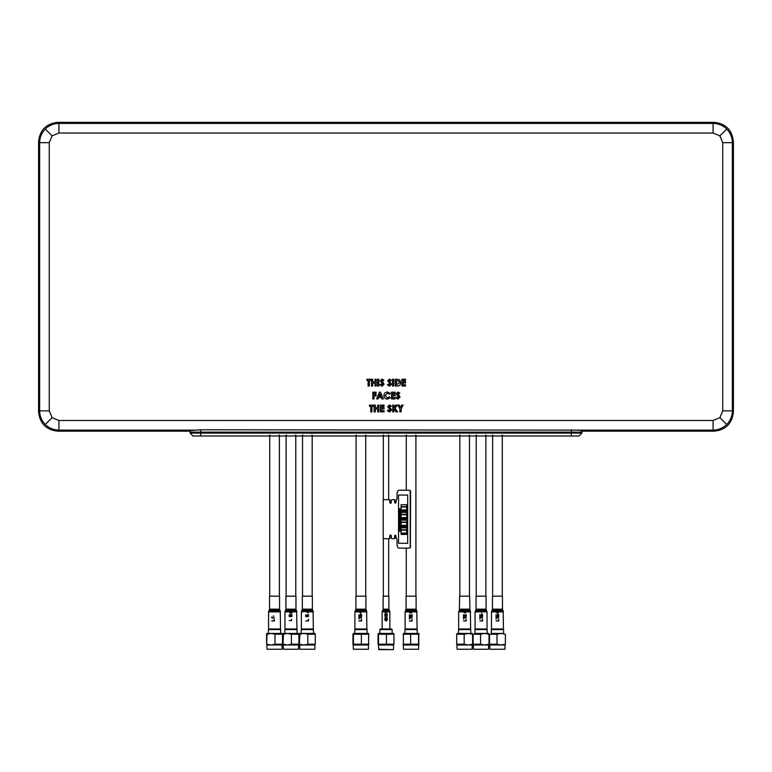 <?xml version="1.0" encoding="UTF-8"?>
<svg xmlns="http://www.w3.org/2000/svg" width="772" height="772" viewBox="0 0 772 772"><rect width="100%" height="100%" fill="white"/><g stroke="black" fill="none" stroke-linecap="round" stroke-linejoin="round"><path stroke-width="1.16" d="M726.713 424.475L719.9 417.662L722.727 410.849L732.358 410.849C732.271 416.137 730.389 420.672 726.713 424.475C722.91 428.151 718.375 430.033 713.087 430.12L577.524 430.12L581.606 430.554L581.606 432.127M58.913 420.489L58.913 430.12C53.625 430.033 49.09 428.151 45.287 424.475L52.1 417.662L58.913 420.489L713.087 420.489L713.087 430.12L714.129 431.162C725.757 429.936 732.174 423.519 733.4 411.891L733.4 141.633L732.358 142.675L732.358 410.849L733.4 411.891M190.394 432.127L190.394 430.554L200.72 429.782L577.524 430.12M45.287 424.475C41.611 420.672 39.729 416.137 39.642 410.849L49.273 410.849L52.1 417.662M49.273 142.675L39.642 142.675L38.6 141.633L38.6 411.891L39.642 410.849L39.642 142.675C39.729 137.387 41.611 132.852 45.287 129.049C49.09 125.373 53.625 123.491 58.913 123.404L58.913 133.035L52.1 135.862L49.273 142.675L49.273 410.849M38.6 141.633C39.826 130.005 46.243 123.588 57.871 122.362L58.913 123.404L713.087 123.404C718.375 123.491 722.91 125.373 726.713 129.049C730.389 132.852 732.271 137.387 732.358 142.675L722.727 142.675L719.9 135.862L713.087 133.035L58.913 133.035M389.484 412.055L387.351 410.607L388.422 409.971L389.522 410.839L390.294 410.202L387.698 406.661L389.474 404.953L391.336 406.024L390.429 406.854L389.455 406.159L388.914 406.603L391.51 410.125L389.484 412.055L391.51 410.125L390.815 408.581M381.638 406.333L381.638 407.635L384.06 407.635L384.06 408.842L381.638 408.842L381.638 410.665L384.06 410.665L384.06 411.881L380.422 411.881L380.422 405.126L384.06 405.126L384.06 406.333L381.638 406.333L384.06 406.333L384.06 405.126L380.422 405.126M375.317 411.881L374.102 411.881L374.102 405.126L375.317 405.126L375.317 407.722L377.653 407.722L377.653 405.126L378.869 405.126L378.869 411.881L377.653 411.881L377.653 408.928L375.317 408.928L375.317 411.881L374.102 411.881M397.966 399.124L395.843 397.686L396.904 397.04L398.014 397.908L398.786 397.271L396.19 393.73L397.956 392.022L399.828 393.093L398.921 393.923L397.947 393.238L397.397 393.672L400.002 397.204L397.966 399.124L400.002 397.204L399.298 395.65M392.726 395.92L392.726 397.734L395.148 397.734L395.148 398.95L391.51 398.95L391.51 392.195L395.148 392.195L395.148 393.402L392.726 393.402L392.726 394.704L395.148 394.704L395.148 395.92L392.726 395.92L395.148 395.92L395.148 394.704M385.103 395.553L387.39 397.908L389.406 396.924L390.275 397.831L387.399 399.124C385.199 398.95 384.031 397.763 383.887 395.563C384.06 393.392 385.238 392.215 387.419 392.022L390.294 393.363L389.406 394.212L387.37 393.238L385.103 395.553M380.509 392.195L383.24 398.95L381.947 398.95L381.416 397.561L378.473 397.561L377.952 398.95L376.659 398.95L379.39 392.195L380.509 392.195M378.936 396.354L380.963 396.354L379.949 394.01L378.936 396.354M393.759 379.264L393.759 386.019L392.552 386.019L392.552 379.264L393.759 379.264M393.932 405.126L393.932 407.5L395.853 405.126L397.377 405.126L394.974 408.108L397.619 411.881L396.152 411.881L393.932 408.706L393.932 411.881L392.726 411.881L392.726 405.126L393.932 405.126M403.071 405.126L401.122 408.948L401.122 411.881L399.915 411.881L399.915 408.948L397.966 405.126L399.307 405.126L400.514 407.491L401.72 405.126L403.071 405.126L401.72 405.126M366.912 380.48L366.912 379.264L370.55 379.264L370.55 380.48L369.344 380.48L369.344 386.019L368.128 386.019L368.128 380.48L366.912 380.48L366.912 379.264L370.55 379.264L370.55 380.48L369.344 380.48M713.087 133.035L713.087 123.404L714.129 122.362L57.871 122.362M714.129 122.362C725.757 123.588 732.174 130.005 733.4 141.633M194.476 430.12L58.913 430.12L57.871 431.162L190.394 431.162M581.606 431.162L714.129 431.162M57.871 431.162C46.243 429.936 39.826 423.519 38.6 411.891M396.847 379.264C399.249 379.197 400.533 380.355 400.687 382.738C400.504 385.064 399.23 386.164 396.876 386.019L395.322 386.019L395.322 379.264L396.847 379.264M398.844 381.021L396.538 380.48L396.538 384.803L399.481 382.719L398.844 381.021M403.119 384.803L405.541 384.803L405.541 386.019L401.903 386.019L401.903 379.264L405.541 379.264L405.541 380.48L403.119 380.48L403.119 381.773L405.541 381.773L405.541 382.989L403.119 382.989L403.119 384.803M374.015 398.95L372.808 398.95L372.808 392.195L376.099 392.195L376.099 393.402L374.015 393.402L374.015 394.704L376.099 394.704L376.099 395.92L374.015 395.92L374.015 398.95L372.808 398.95M389.947 381.937L391.51 384.273L389.484 386.193L387.351 384.755L388.422 384.118L389.522 384.977L390.294 384.34L387.698 380.808L389.474 379.091L391.336 380.171L390.429 381.001L389.455 380.307L388.914 380.75L389.947 381.937M384.06 384.273L382.034 386.193L379.901 384.755L380.972 384.118L382.082 384.977L382.854 384.34L380.249 380.808L382.024 379.091L383.887 380.171L382.98 381.001L382.015 380.307L381.464 380.75L384.06 384.273L383.366 382.719M378.869 379.264L378.869 386.019L377.653 386.019L377.653 379.264L378.869 379.264M372.722 379.264L372.722 381.86L375.057 381.86L375.057 379.264L376.273 379.264L376.273 386.019L375.057 386.019L375.057 383.076L372.722 383.076L372.722 386.019L371.506 386.019L371.506 379.264L372.722 379.264M372.722 386.019L371.506 386.019M375.057 381.86L375.057 379.264L376.273 379.264M376.273 386.019L375.057 386.019M381.957 383.173L380.249 380.808L382.024 379.091M383.887 380.171L382.98 381.001M382.034 386.193L379.901 384.755L380.972 384.118M389.406 383.173L387.698 380.808L389.474 379.091L391.336 380.171L390.429 381.001M372.808 392.195L376.099 392.195L376.099 393.402M376.099 394.704L376.099 395.92M405.541 384.803L405.541 386.019L401.903 386.019M401.903 379.264L405.541 379.264L405.541 380.48M405.541 381.773L405.541 382.989M400.687 382.738C400.504 385.064 399.23 386.164 396.876 386.019L395.322 386.019M369.344 386.019L368.128 386.019M401.122 408.948L401.122 411.881L399.915 411.881L399.915 408.948M397.966 405.126L399.307 405.126M393.932 411.881L392.726 411.881M395.853 405.126L397.377 405.126M397.619 411.881L396.152 411.881M377.952 398.95L376.659 398.95M383.887 395.563C384.06 393.392 385.238 392.215 387.419 392.022L390.294 393.363L389.406 394.212L387.37 393.238M387.39 397.908L389.406 396.924L390.275 397.831L387.399 399.124M392.726 397.734L395.148 397.734L395.148 398.95L391.51 398.95M391.51 392.195L395.148 392.195L395.148 393.402M397.889 396.104L396.19 393.73L397.956 392.022L399.828 393.093M370.724 406.333L369.518 406.333L369.518 405.126L373.146 405.126L373.146 406.333L371.94 406.333L371.94 411.881L370.724 411.881L370.724 406.333M374.102 405.126L375.317 405.126M377.653 405.126L378.869 405.126L378.869 411.881L377.653 411.881M384.06 410.665L384.06 411.881M389.406 409.035L387.698 406.661L389.474 404.953L391.336 406.024L390.429 406.854M387.351 410.607L388.422 409.971M369.518 406.333L369.518 405.126L373.146 405.126L373.146 406.333M371.94 411.881L370.724 411.881M388.412 435.022L389.377 435.987L571.28 435.987L200.72 435.987L389.377 435.987L388.654 435.987L388.654 499.677M190.105 433.092L193 435.987L200.72 435.987L200.72 433.092L190.105 433.092L190.105 432.127L581.895 432.127L581.895 433.092L579 435.987L571.28 435.987L571.28 429.782M383.346 499.677L383.346 435.987L382.623 435.987L383.587 435.022M495.228 435.987L492.632 435.987L492.632 596.177M365.735 596.177L365.735 435.987M356.085 596.177L356.085 435.987M478.823 435.987L476.227 435.987L476.227 596.177M462.418 435.987L459.822 435.987L459.822 596.177M302.527 596.177L302.527 435.987L309.582 435.987M286.123 596.177L286.123 435.987L293.177 435.987M269.717 596.177L269.717 435.987L276.772 435.987M489.93 645.006L504.984 645.006L504.984 649.252L489.93 649.252L489.728 644.996M489.979 644.195L496.994 644.195L500.96 644.996L505.399 644.195L505.399 634.237L500.96 633.436L496.994 634.237L489.979 634.237M504.984 649.252L489.93 649.252M491.33 633.426L503.585 633.426L503.585 629.566L491.33 629.566L491.33 633.426L500.237 633.426M500.874 633.426L503.585 633.426M505.399 634.237L505.399 644.195M489.516 644.195L489.516 634.237M496.994 644.195L496.994 634.237M473.525 645.006L488.579 645.006L488.579 649.252L473.525 649.252L473.323 644.996M473.574 644.195L480.589 644.195L484.555 644.996L488.994 644.195L488.994 634.237L484.555 633.436L480.589 634.237L473.574 634.237M488.579 649.252L473.525 649.252M474.925 633.426L488.579 633.426L487.18 633.426L487.18 629.566L474.925 629.566L474.925 633.426M488.994 634.237L488.994 644.195M473.111 644.195L473.111 634.237M480.589 644.195L480.589 634.237M457.12 645.006L472.175 645.006L472.175 649.252L457.12 649.252L456.918 644.996M457.169 644.195L464.184 644.195L468.15 644.996L472.589 644.195L472.589 634.237L468.15 633.436L464.184 634.237L457.169 634.237M472.175 649.252L457.12 649.252M470.196 628.987L470.775 629.566L458.52 629.566L458.52 633.426L457.12 633.426L472.377 633.436M472.589 634.237L472.589 644.195M456.706 644.195L456.706 634.237M464.184 644.195L464.184 634.237M353.383 645.006L368.437 645.006L368.437 649.252L353.383 649.252L353.18 644.996L353.431 644.195L368.852 644.195L368.437 645.006M352.968 644.195L352.968 634.237M368.437 649.252L353.383 649.252M368.427 633.426L367.038 633.426L367.038 629.566L354.782 629.566L354.782 633.426L353.383 633.426L368.64 633.436L368.852 634.237L353.431 634.237L353.383 633.426M368.62 633.436L368.62 644.996M361.373 644.195L361.373 634.237M353.431 644.195L353.431 634.237M267.015 645.006L282.07 645.006L282.07 649.252L267.015 649.252L266.813 644.996M282.021 634.237L275.006 634.237L271.04 633.436L267.064 634.237L266.601 644.195L271.04 644.996L275.006 644.195L282.021 644.195M282.07 649.252L267.015 649.252M266.813 633.436L282.272 633.436M280.091 628.987L280.67 629.566L268.415 629.566L268.415 633.426M282.484 644.195L282.484 634.237M266.601 644.195L266.601 634.237M275.006 644.195L275.006 634.237M283.421 645.006L298.474 645.006L298.474 649.252L283.421 649.252L283.218 644.996M298.426 634.237L291.411 634.237L287.445 633.436L283.469 634.237L283.006 644.195L287.445 644.996L291.411 644.195L298.426 644.195M298.474 649.252L283.421 649.252M283.218 633.436L298.677 633.436M296.496 628.987L297.075 629.566L284.82 629.566L284.82 633.426M298.889 644.195L298.889 634.237M283.006 644.195L283.006 634.237M291.411 644.195L291.411 634.237M299.825 645.006L314.88 645.006L314.88 649.252L299.825 649.252L299.623 644.996M314.831 634.237L307.816 634.237L303.85 633.436L299.874 634.237L299.411 644.195L303.85 644.996L307.816 644.195L314.831 644.195M314.88 649.252L299.825 649.252M299.623 633.436L315.082 633.436M312.901 628.987L313.48 629.566L301.225 629.566L301.225 633.426L303.936 633.426M315.294 644.195L315.294 634.237M299.411 644.195L299.411 634.237M307.816 644.195L307.816 634.237M492.449 596.177L502.476 596.177L502.476 609.166L492.44 609.166L492.449 596.177M496.415 611.878L497.1 611.878L496.743 612.505L496.415 611.878L491.474 611.878L491.474 628.987L503.441 628.987L503.17 610.913M496.058 614.647L496.058 616.558L498.76 616.558L498.76 614.58L498.451 616.172L497.525 616.172L497.525 614.753L497.207 616.172L496.367 616.172L496.058 614.647M496.078 611.878L496.743 612.852L497.969 612.949L498.78 611.878L503.441 611.878M498.451 611.878L497.969 612.611L497.486 611.878L498.78 611.878M496.058 620.958L498.76 620.958L498.76 619.289L498.451 620.572L496.058 620.958M496.367 618.218L498.76 617.841L496.367 617.841L496.058 616.973L496.058 619.086L496.367 618.218M497.66 614.271L497.969 613.267L497.66 614.271M409.797 611.878L410.501 612.495L409.797 611.878L405.107 611.878L405.107 628.987L417.073 628.987L416.812 610.913L405.368 610.913L405.811 610.131L416.369 610.131L416.812 610.913M406.072 596.177L416.108 596.177L416.108 609.166L406.072 609.166L406.072 596.177M409.421 616.558L412.123 616.558L412.123 614.58L411.814 616.172L410.878 616.172L410.878 614.753L410.569 616.172L409.729 616.172L409.421 614.647L409.421 616.558M410.337 611.878L411.794 611.878L411.399 612.949L412.132 611.878L417.073 611.878M409.45 611.878L409.45 612.64L410.839 612.92L410.675 611.878M409.421 620.958L412.123 620.958L412.123 619.289L411.814 620.572L409.421 620.958M409.729 618.218L412.123 617.841L409.729 617.841L409.421 616.973L409.421 619.086L409.729 618.218M378.483 649.252L393.141 649.638L378.869 649.638L378.473 645.006L393.73 644.996L393.942 644.195L393.71 644.996M378.473 645.006L378.058 644.195L378.29 644.996L378.521 644.195L393.942 644.195L393.942 634.237L378.521 634.237L378.29 633.436L378.058 634.237L378.473 633.426L393.73 633.436L393.942 634.237L393.71 633.436M393.527 649.252L393.527 645.006M392.118 629.566L379.872 629.566L380.451 628.987L391.549 628.987L392.128 629.566L392.128 633.426M379.882 633.426L379.872 629.566M378.058 644.195L378.058 634.237M378.521 644.195L378.521 634.237M386.463 644.195L386.463 634.237M383.124 596.177L388.895 596.177L388.895 609.166L383.105 609.166L383.124 596.177M386.058 619.704L386.878 618.98L387.148 619.752L385.546 620.611L384.996 619.752L385.498 618.642L384.668 619.742L386.106 621.093L387.457 619.713L387.042 618.604L386.058 618.604L386.058 619.704M384.707 618.044L387.419 618.044L385.411 617.668L387.419 615.969L384.707 615.969L386.753 616.346L384.707 618.044M386.511 615.101L387.457 614.348L386.675 613.373L385.653 614.898L384.996 614.425L385.498 613.441L384.668 614.444L385.44 615.38L386.695 613.75L387.148 614.367L386.511 615.101M382.169 611.878L384.996 611.878L385.46 610.942L384.668 611.878L385.44 612.881L386.675 611.26L387.457 611.878L386.444 610.903L385.653 612.408L384.996 611.935L387.148 611.878M387.255 538.663L389.233 538.663A0.965 0.511 -90 0 0 389.735 537.698L389.735 536.54A1.544 0.811 90 0 1 390.555 534.996A1.544 0.811 90 0 1 391.365 536.54L391.365 537.698A0.965 0.511 -90 0 0 391.867 538.663L394.106 538.663A0.965 0.511 -90 0 0 394.608 537.698L394.608 536.54A1.351 0.714 90 0 1 395.322 535.189A1.351 0.714 90 0 1 396.026 536.54L396.335 538.663A1.351 0.714 90 0 1 397.04 540.014L397.04 544.26A3.86 2.026 -90 0 0 399.076 548.12L409.218 548.12A1.93 1.013 -90 0 0 410.231 546.19L410.395 492.15A1.93 1.013 -90 0 0 409.382 490.22L399.076 490.22A3.86 2.026 -90 0 0 397.04 494.08L397.04 498.326A1.351 0.714 90 0 1 396.335 499.677L396.026 501.8A1.351 0.714 90 0 1 395.322 503.151A1.351 0.714 90 0 1 394.608 501.8L394.608 500.642A0.965 0.511 -90 0 0 394.106 499.677L391.867 499.677A0.965 0.511 -90 0 0 391.365 500.642L391.365 501.8A1.544 0.811 90 0 1 390.555 503.344A1.544 0.811 90 0 1 389.735 501.8L390.063 500.642A0.965 0.511 -90 0 0 389.561 499.677L383.202 499.677L383.202 538.663L389.561 538.663A0.965 0.511 -90 0 0 390.063 537.698L389.899 536.54A1.544 0.811 90 0 1 390.632 535.006M410.231 492.15L410.395 546.19L410.559 492.15A1.93 1.013 -90 0 0 409.546 490.22L409.218 490.22A1.93 1.013 -90 0 1 410.231 492.15L410.231 546.19M399.24 548.12L409.218 548.12M390.632 503.334A1.544 0.811 90 0 1 389.899 501.8A1.544 0.811 90 0 0 390.632 503.334M389.735 501.8L389.735 500.642A0.965 0.511 -90 0 0 389.233 499.677L387.255 499.677M395.486 503.112A1.351 0.714 90 0 1 394.936 501.8L394.936 500.642L394.772 501.8A1.351 0.714 90 0 0 395.399 503.141M394.936 500.642A0.965 0.511 -90 0 0 394.434 499.677L392.031 499.677M394.434 499.677L392.195 499.677M390.719 503.315A1.544 0.811 90 0 1 390.063 501.8L390.063 500.642M389.561 499.677L387.583 499.677M387.583 538.663L389.561 538.663M390.063 537.698L390.063 536.54A1.544 0.811 90 0 1 390.719 535.025M392.031 538.663L394.434 538.663A0.965 0.511 -90 0 0 394.936 537.698L394.772 536.54A1.351 0.714 90 0 1 395.399 535.199M392.195 538.663L394.434 538.663M394.936 537.698L394.936 536.54A1.351 0.714 90 0 1 395.486 535.228M399.404 548.12L409.546 548.12A1.93 1.013 -90 0 0 410.559 546.19M400.07 528.868L400.562 528.27L400.562 529.679L400.07 529.071L399.549 529.698L399.549 528.241L400.07 528.868L399.568 528.241M400.07 509.279L400.562 508.671L400.562 510.08L400.07 509.472L399.549 510.099L399.549 508.642L400.07 509.279L399.568 508.642M400.07 512.54L400.562 511.933L400.562 513.341L400.07 512.743L399.549 513.37L399.549 511.913L400.07 512.54M400.079 530.509L400.581 529.901L400.581 531.31L400.079 530.702L399.568 531.329L399.568 529.872L400.079 530.509M400.562 528.289L400.562 529.66M400.07 529.081L399.568 529.679M400.079 527.237L400.581 526.629L400.581 528.038L400.079 527.44L399.568 528.067L399.568 526.61L400.079 527.237M400.079 525.607L400.581 524.999L400.581 526.408L400.079 525.809L399.568 526.436L399.568 524.979L400.079 525.607M400.079 523.976L400.581 523.368L400.581 524.777L400.079 524.169L399.568 524.806L399.568 523.339L400.079 523.976M400.079 522.335L400.581 521.737L400.581 523.146L400.079 522.538L399.568 523.165L399.568 521.708L400.079 522.335M400.079 520.704L400.581 520.096L400.581 521.515L400.079 520.907L399.568 521.534L399.568 520.077L400.079 520.704M400.079 519.073L400.581 518.466L400.581 519.874L400.079 519.276L399.568 519.903L399.568 518.446L400.079 519.073M400.079 517.443L400.581 516.835L400.581 518.244L400.079 517.636L399.568 518.273L399.568 516.806L400.079 517.443M400.079 515.802L400.581 515.204L400.581 516.613L400.079 516.005L399.568 516.632L399.568 515.175L400.079 515.802M400.079 514.171L400.581 513.563L400.581 514.982L400.079 514.374L399.568 515.001L399.568 513.544L400.079 514.171M400.562 511.952L400.562 513.322M400.07 512.753L399.568 513.351M399.568 511.933L400.07 512.531M400.079 510.91L400.581 510.302L400.581 511.711L400.079 511.103L399.568 511.739L399.568 510.273L400.079 510.91M400.562 508.69L400.562 510.06M400.07 509.481L399.568 510.08M407.684 495.045L398.545 495.045L398.545 543.295L407.684 543.295L407.684 495.045M406.67 507.011L401.073 507.011L401.073 509.906L406.651 509.906L406.67 507.011L406.67 509.906M406.67 504.695L401.073 504.695L401.073 506.625L406.651 506.625L406.67 504.695L406.67 506.625M406.67 510.292L401.073 510.292L401.073 511.257L406.651 511.257L406.67 510.292L406.67 511.257M406.67 514.731L401.073 514.731L401.073 517.626L406.651 517.626L406.67 514.731L406.67 517.626M406.67 512.415L401.073 512.415L401.073 514.345L406.651 514.345L406.67 512.415L406.67 514.345M406.67 518.012L401.073 518.012L401.073 518.977L406.651 518.977L406.67 518.012L406.67 518.977M406.67 522.451L401.073 522.451L401.073 525.346L406.651 525.346L406.67 522.451L406.67 525.346M406.67 520.135L401.073 520.135L401.073 522.065L406.651 522.065L406.67 520.135L406.67 522.065M406.67 525.732L401.073 525.732L401.073 526.697L406.651 526.697L406.67 525.732L406.67 526.697M406.67 530.171L401.073 530.171L401.073 533.066L406.651 533.066L406.67 530.171L406.67 533.066M406.67 527.855L401.073 527.855L401.073 529.785L406.651 529.785L406.67 527.855L406.67 529.785M406.67 533.452L401.073 533.452L401.073 534.417L406.651 534.417L406.67 533.452L406.67 534.417M476.054 596.177L486.07 596.177L486.07 609.166L476.034 609.166L476.054 596.177M475.098 628.987L487.007 628.987M479.875 616.558L482.577 616.558L482.577 614.58L482.278 616.172L481.342 616.172L481.342 614.753L481.033 616.172L480.194 616.172L479.875 614.647L479.875 616.558M479.875 620.958L482.577 620.958L482.577 619.289L482.278 620.572L479.875 620.958M480.194 618.218L482.577 617.841L480.194 617.841L479.875 616.973L479.875 619.086L480.194 618.218M481.487 614.271L481.796 613.267L481.487 614.271M459.658 596.177L469.637 596.177M458.693 628.987L470.63 628.987L470.341 610.913M463.528 616.558L466.23 616.558L466.23 614.58L465.931 616.172L464.995 616.172L464.995 614.753L464.686 616.172L463.847 616.172L463.528 614.647L463.528 616.558M458.693 611.878L464.493 611.878L464.84 612.678L463.924 612.35L464.223 611.26L463.528 612.032L464.985 613.026L466.249 611.878L470.63 611.878M465.912 611.878L465.352 612.678L464.831 611.878L466.249 611.878M463.528 620.958L466.23 620.958L466.23 619.289L465.931 620.572L463.528 620.958M463.847 618.218L466.23 617.841L463.847 617.841L463.528 616.973L463.528 619.086L463.847 618.218M406.265 435.987L406.265 490.22M406.265 548.12L406.265 596.177M415.915 435.987L415.915 596.177M403.573 645.006L418.617 645.006L418.617 649.252L403.563 649.252L403.148 644.195L418.569 644.195L418.8 644.996L418.8 633.436L418.569 634.237L403.148 634.237L403.563 633.426L418.82 633.436L419.032 634.237M403.38 644.996L403.38 633.436M418.617 649.252L403.563 649.252M416.639 628.987L417.218 629.566L404.962 629.566L404.962 633.426M418.617 645.006L419.032 644.195M410.627 644.195L410.627 634.237M418.569 644.195L418.569 634.237M354.927 611.878L354.927 628.987L366.893 628.987L366.632 610.913L355.188 610.913L354.927 611.878L359.028 611.878L360.601 613.093L360.939 611.916L361.605 611.916L360.601 611.221L359.028 611.878L366.883 611.878M355.902 596.177L365.928 596.177L365.928 609.166L355.892 609.166L355.892 596.177M358.912 616.558L361.605 616.558L361.605 614.58L361.286 616.172L360.35 616.172L360.35 614.753L360.041 616.172L359.221 616.172L358.912 614.647L358.912 616.558M359.627 611.916L360.601 611.916L360.601 612.669L359.627 611.916M358.912 620.958L361.605 620.958L361.605 619.289L361.286 620.572L358.912 620.958M359.221 618.218L361.605 617.841L359.221 617.841L358.912 616.973L358.912 619.086L359.221 618.218M360.495 614.271L360.804 613.267L360.495 614.271M302.334 596.177L312.37 596.177L312.37 609.166L302.334 609.166L302.334 596.177M305.789 611.878L307.642 611.569L308.182 612.099L307.729 612.949L308.491 612.109L307.642 611.221L301.37 611.878L301.37 628.987L313.335 628.987L313.075 610.913L301.63 610.913L302.074 610.131L312.631 610.131L313.075 610.913M305.751 616.558L308.453 616.558L308.453 614.58L308.144 616.172L307.208 616.172L307.208 614.753L306.899 616.172L306.059 616.172L305.751 614.647L305.751 616.558M305.751 620.958L308.453 620.958L308.453 619.289L308.144 620.572L305.751 620.958M285.93 596.177L295.965 596.177L295.965 609.166L285.93 609.166L285.93 596.177M289.22 611.878L289.954 612.987L289.558 611.878L284.964 611.878L284.964 628.987L296.93 628.987L296.67 610.913L285.225 610.913L285.669 610.131L296.226 610.131L295.965 609.166M289.191 616.558L291.893 616.558L291.893 614.58L291.584 616.172L290.648 616.172L290.648 614.753L290.34 616.172L289.5 616.172L289.191 614.647L289.191 616.558M291.546 611.878L291.546 612.582L290.899 611.878L296.93 611.878M289.558 611.878L290.899 611.878M290.436 611.878L291.893 613.026L291.893 611.878M291.584 619.289L291.584 620.572L289.191 620.572M290.783 614.271L291.102 613.267L290.783 614.271M269.524 596.177L279.56 596.177L279.56 609.166L269.524 609.166L269.524 596.177M280.525 611.878L268.56 611.878L268.56 628.987L280.525 628.987L280.265 610.913L268.82 610.913L269.264 610.131L279.821 610.131L279.56 609.166M274.012 616.172L273.095 616.172M274.33 611.742L271.715 611.742M271.715 620.958L274.33 620.958L274.33 619.289L274.012 620.572L271.715 620.958M272.005 618.218L274.33 617.841L272.005 617.841L271.715 616.973L272.005 618.218M713.087 420.489L719.9 417.662M45.287 129.049L52.1 135.862M726.713 129.049L719.9 135.862M581.895 433.092L200.72 433.092L200.72 429.782M722.727 410.849L722.727 142.675M492.44 609.166L492.179 610.131L502.736 610.131L503.18 610.913L491.745 610.913M405.811 610.131L406.072 609.166M383.105 609.166L382.844 610.131L389.156 610.131L389.57 610.913M382.43 610.913L386.415 610.913M386.859 610.913L389.599 610.913L389.831 611.878M387.457 611.878L389.86 611.878L389.86 628.987M476.034 609.166L475.774 610.131L486.331 610.131L486.746 610.913M475.359 610.913L486.775 610.913L487.007 611.878M475.098 611.878L487.035 611.878L487.035 628.987M459.658 609.166L469.637 609.166M459.63 596.177L459.369 610.131L469.926 610.131L470.37 610.913L458.954 610.913M355.188 610.913L355.631 610.131L366.189 610.131L365.928 609.166M306.127 611.878L306.773 611.878M307.169 611.878L313.335 611.878M302.074 610.131L302.334 609.166M365.494 435.022L366.459 435.987M502.041 435.022L503.006 435.987M485.636 435.022L486.601 435.987M469.231 435.022L470.196 435.987M311.936 435.022L312.901 435.987M295.531 435.022L296.496 435.987M279.126 435.022L280.091 435.987M415.674 435.022L416.639 435.987M406.506 435.022L405.541 435.987M269.959 435.022L268.994 435.987M286.364 435.022L285.399 435.987M302.769 435.022L301.804 435.987M460.064 435.022L459.099 435.987M476.469 435.022L475.504 435.987M492.874 435.022L491.909 435.987M356.326 435.022L355.361 435.987M502.282 596.177L502.282 435.987M485.877 596.177L485.877 435.987M469.472 596.177L469.472 435.987M312.178 435.987L312.178 596.177M295.772 435.987L295.772 596.177M279.368 435.987L279.368 596.177M383.346 596.177L383.346 538.663M388.654 596.177L388.654 538.663M491.909 628.987L491.33 629.566M503.006 628.987L503.585 629.566M475.504 628.987L474.925 629.566M486.601 628.987L487.18 629.566M459.099 628.987L458.52 629.566M470.775 633.426L470.775 629.566M355.361 628.987L354.782 629.566M366.459 628.987L367.038 629.566M268.994 628.987L268.415 629.566M280.67 633.426L280.67 629.566M285.399 628.987L284.82 629.566M297.075 633.426L297.075 629.566M301.804 628.987L301.225 629.566M313.48 633.426L313.48 629.566M491.474 611.878L492.179 610.131M502.736 610.131L502.476 609.166M416.369 610.131L416.108 609.166M405.107 611.878L405.368 610.913M382.14 628.987L382.14 611.878L382.844 610.131M389.156 610.131L388.895 609.166M475.07 628.987L475.07 611.878L475.774 610.131M486.331 610.131L486.07 609.166M469.926 610.131L469.665 596.177M458.664 628.987L458.664 611.878L459.369 610.131M405.541 628.987L404.962 629.566M417.218 633.426L417.218 629.566M355.631 610.131L355.892 609.166M366.189 610.131L366.632 610.913M312.631 610.131L312.37 609.166M301.37 611.878L301.63 610.913M284.964 611.878L285.225 610.913M296.226 610.131L296.67 610.913M285.669 610.131L285.93 609.166M268.56 611.878L268.82 610.913M279.821 610.131L280.265 610.913M269.264 610.131L269.524 609.166"/></g></svg>
